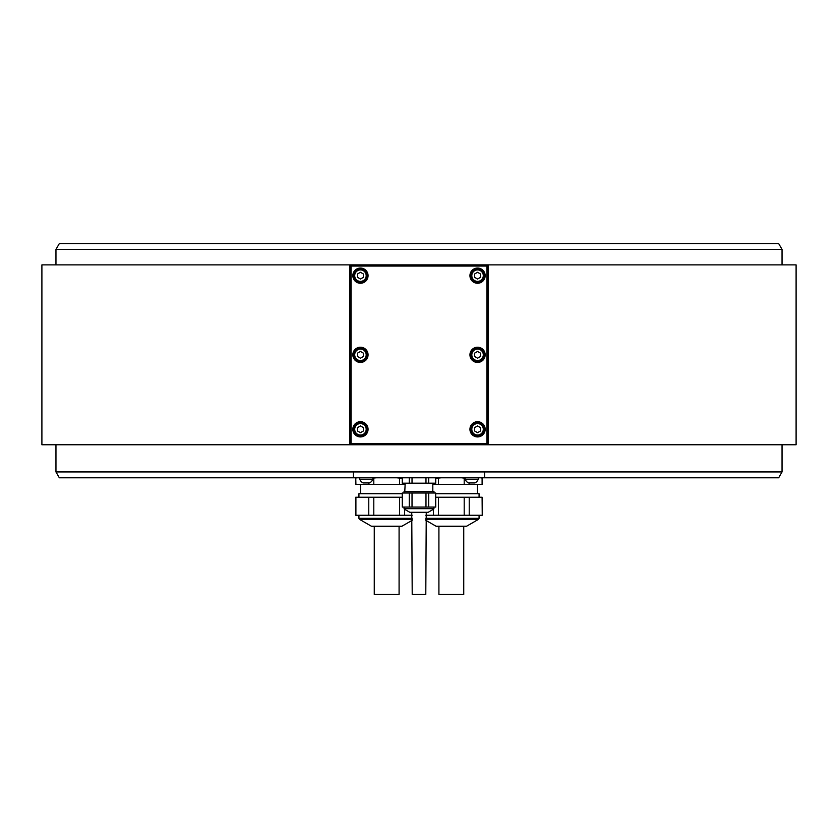 <?xml version="1.0" encoding="UTF-8"?>
<svg xmlns="http://www.w3.org/2000/svg" width="838" height="838" viewBox="0 0 838 838"><rect width="100%" height="100%" fill="white"/><g stroke="black" fill="none" stroke-linecap="round" stroke-linejoin="round"><path stroke-width="1.26" d="M461.392 477.786L464.2 478.079L464.2 484.354L438.442 484.354L438.442 478.079L441.259 477.786M77.62 243.565L760.38 243.565L77.62 243.565M55.957 249.42L59.33 243.565L778.67 243.565L782.043 249.42L55.957 249.42L55.957 264.881M782.043 444.769L782.043 471.93L484.584 471.93L484.584 477.786L59.33 477.786L55.957 471.93L484.584 471.93M782.043 471.93L778.67 477.786L478.257 477.786L478.257 479.231L465.142 479.231L465.142 477.786L478.257 477.786M428.7 477.786L428.7 483.18L425.976 483.18L425.976 477.786L465.142 477.786M353.416 471.93L353.416 477.786L402.25 477.786L402.25 483.18L402.324 477.786L412.024 477.786L412.024 483.18L402.324 483.18M425.976 477.786L412.024 477.786M409.3 483.18L409.3 477.786M425.976 483.18L412.024 483.18M435.75 477.786L435.75 483.18L435.676 477.786M435.676 483.18L428.7 483.18M432.817 483.18L432.817 491.613L404.775 491.613L405.183 483.18M404.01 493.016L404.01 491.613L433.99 491.613L433.99 493.016M435.676 493.016L435.75 507.063L425.976 507.063L425.976 493.016L435.676 493.016L435.676 507.063M425.976 493.016L412.024 493.016L412.024 507.063L402.324 507.063L402.324 493.016L412.024 493.016M402.25 493.016L402.324 507.063L402.25 493.016M412.024 507.063L425.976 507.063M409.3 507.063L409.3 493.016M428.7 493.016L428.7 507.063M404.01 507.063L404.241 509.075L409.824 512.301A1.173 1.173 -90 0 0 410.411 512.458L427.59 512.458A1.173 1.173 90 0 0 428.176 512.301L433.759 509.075L433.99 507.063M409.824 512.301L428.176 512.301L410.411 512.458M426.259 512.458L425.788 594.435L412.212 594.435L411.741 512.458M359.743 477.786L359.743 479.231L372.858 479.231L372.858 477.786M372.858 479.231A7.018 7.018 0 0 1 369.579 482.939L363.022 482.939A7.018 7.018 0 0 1 359.743 479.231M478.257 479.231A7.018 7.018 0 0 1 474.978 482.939L468.421 482.939A7.018 7.018 0 0 1 465.142 479.231M349.907 266.055L349.907 444.769L796.1 444.769L796.1 264.881L488.093 264.881L488.093 266.055L487.507 265.468L486.92 266.055L351.08 266.055L350.494 265.468L351.08 264.881L349.907 264.881L349.907 266.055L350.494 265.468M349.907 444.769L41.9 444.769L41.9 264.881L349.907 264.881M351.08 264.881L488.093 264.881M488.093 266.055L488.093 444.769M351.08 266.055L351.08 443.595L350.494 444.182L349.907 443.595M486.92 264.881L487.507 265.468M488.093 443.595L486.92 444.769M351.08 444.769L350.494 444.182M351.08 443.595L486.92 443.595L487.507 444.182M486.92 443.595L486.92 266.055M352.829 429.307A7.615 7.615 0 0 0 360.445 436.923A7.615 7.615 0 0 0 368.06 429.307A7.615 7.615 0 0 0 360.445 421.692A7.615 7.615 0 0 0 352.829 429.307M469.94 354.82A7.615 7.615 0 0 0 477.555 362.435A7.615 7.615 0 0 0 485.171 354.82A7.615 7.615 0 0 0 477.555 347.215A7.615 7.615 0 0 0 469.94 354.82M352.829 354.82A7.615 7.615 0 0 0 360.445 362.435A7.615 7.615 0 0 0 368.06 354.82A7.615 7.615 0 0 0 360.445 347.215A7.615 7.615 0 0 0 352.829 354.82M469.94 275.66A7.615 7.615 0 0 0 477.555 283.265A7.615 7.615 0 0 0 485.171 275.66A7.615 7.615 0 0 0 477.555 268.045A7.615 7.615 0 0 0 469.94 275.66M352.829 275.66A7.615 7.615 0 0 0 360.445 283.265A7.615 7.615 0 0 0 368.06 275.66A7.615 7.615 0 0 0 360.445 268.045A7.615 7.615 0 0 0 352.829 275.66M469.94 429.307A7.615 7.615 0 0 0 477.555 436.923A7.615 7.615 0 0 0 485.171 429.307A7.615 7.615 0 0 0 477.555 421.692A7.615 7.615 0 0 0 469.94 429.307M483.997 429.307A6.442 6.442 0 0 0 477.555 422.865A6.442 6.442 0 0 0 471.113 429.307A6.442 6.442 0 0 0 477.555 435.75A6.442 6.442 0 0 0 483.997 429.307A6.442 6.442 0 0 0 477.555 422.865A6.442 6.442 0 0 0 471.113 429.307A6.442 6.442 0 0 0 477.555 435.75A6.442 6.442 0 0 0 483.997 429.307M480.488 427.61L477.555 425.924L474.633 427.61L474.633 430.994L477.555 432.691L480.488 430.994L480.488 427.61M366.887 429.307A6.442 6.442 0 0 0 360.445 422.865A6.442 6.442 0 0 0 354.003 429.307A6.442 6.442 0 0 0 360.445 435.75A6.442 6.442 0 0 0 366.887 429.307A6.442 6.442 0 0 0 360.445 422.865A6.442 6.442 0 0 0 354.003 429.307A6.442 6.442 0 0 0 360.445 435.75A6.442 6.442 0 0 0 366.887 429.307M363.367 427.61L360.445 425.924L357.512 427.61L357.512 430.994L360.445 432.691L363.367 430.994L363.367 427.61M483.997 354.82A6.442 6.442 0 0 0 477.555 348.378A6.442 6.442 0 0 0 471.113 354.82A6.442 6.442 0 0 0 477.555 361.262A6.442 6.442 0 0 0 483.997 354.82A6.442 6.442 0 0 0 477.555 348.378A6.442 6.442 0 0 0 471.113 354.82A6.442 6.442 0 0 0 477.555 361.262A6.442 6.442 0 0 0 483.997 354.82M480.488 353.133L477.555 351.447L474.633 353.133L474.633 356.517L477.555 358.203L480.488 356.517L480.488 353.133M366.887 354.82A6.442 6.442 0 0 0 360.445 348.378A6.442 6.442 0 0 0 354.003 354.82A6.442 6.442 0 0 0 360.445 361.262A6.442 6.442 0 0 0 366.887 354.82A6.442 6.442 0 0 0 360.445 348.378A6.442 6.442 0 0 0 354.003 354.82A6.442 6.442 0 0 0 360.445 361.262A6.442 6.442 0 0 0 366.887 354.82M363.367 353.133L360.445 351.447L357.512 353.133L357.512 356.517L360.445 358.203L363.367 356.517L363.367 353.133M483.997 275.66A6.442 6.442 0 0 0 477.555 269.218A6.442 6.442 0 0 0 471.113 275.66A6.442 6.442 0 0 0 477.555 282.092A6.442 6.442 0 0 0 483.997 275.66A6.442 6.442 0 0 0 477.555 269.218A6.442 6.442 0 0 0 471.113 275.66A6.442 6.442 0 0 0 477.555 282.092A6.442 6.442 0 0 0 483.997 275.66M480.488 273.963L477.555 272.277L474.633 273.963L474.633 277.347L477.555 279.033L480.488 277.347L480.488 273.963M366.887 275.66A6.442 6.442 0 0 0 360.445 269.218A6.442 6.442 0 0 0 354.003 275.66A6.442 6.442 0 0 0 360.445 282.092A6.442 6.442 0 0 0 366.887 275.66A6.442 6.442 0 0 0 360.445 269.218A6.442 6.442 0 0 0 354.003 275.66A6.442 6.442 0 0 0 360.445 282.092A6.442 6.442 0 0 0 366.887 275.66M363.367 273.963L360.445 272.277L357.512 273.963L357.512 277.347L360.445 279.033L363.367 277.347L363.367 273.963M433.424 483.18L433.424 484.354L432.817 484.354M435.75 478.079L438.442 478.079M438.442 484.354L433.424 484.354M480.698 477.786L482.238 478.079L482.238 484.354L464.2 484.354M482.101 478.079L482.101 484.354M469.228 484.354L469.228 482.939M464.2 478.079L465.142 478.079M435.75 493.718L479.074 493.718L479.074 497.227M482.101 497.227L482.238 515.265L482.101 497.227L464.2 497.227L464.2 515.265L425.788 515.265M435.75 497.227L464.2 497.227M482.101 515.265L464.2 515.265M433.424 509.274L433.424 515.265M438.442 515.265L438.442 497.227M469.228 515.265L469.228 497.227M463.571 526.505L437.174 526.505L463.571 526.505M438.913 526.505L438.913 594.435L463.739 594.435L463.739 526.505M355.762 478.079L355.899 484.354L355.762 478.079L356.82 477.786M368.772 482.939L368.772 484.354L355.899 484.354M372.858 478.079L376.608 477.786M396.741 477.786L399.558 478.079L399.558 484.354L373.8 484.354L373.8 478.079M399.558 478.079L402.25 478.079M405.183 484.354L404.576 484.354L404.576 483.18M373.8 484.354L368.772 484.354M404.576 484.354L399.558 484.354M358.926 497.227L358.926 493.718L402.25 493.718M412.212 515.265L355.762 515.265L355.762 497.227L402.25 497.227M355.899 515.265L355.899 497.227M368.772 497.227L368.772 515.265M373.8 515.265L373.8 497.227M399.558 497.227L399.558 515.265M404.576 515.265L404.576 509.274M400.145 526.505L373.214 526.505M374.261 526.505L374.261 594.435L399.087 594.435L399.087 526.505M404.01 508.676L433.99 508.676L404.01 508.676M483.296 429.307A5.74 5.74 0 0 0 477.555 423.567A5.74 5.74 0 0 0 471.815 429.307A5.74 5.74 0 0 0 477.555 435.048A5.74 5.74 0 0 0 483.296 429.307M366.185 429.307A5.74 5.74 0 0 0 360.445 423.567A5.74 5.74 0 0 0 354.704 429.307A5.74 5.74 0 0 0 360.445 435.048A5.74 5.74 0 0 0 366.185 429.307M483.296 354.82A5.74 5.74 0 0 0 477.555 349.079A5.74 5.74 0 0 0 471.815 354.82A5.74 5.74 0 0 0 477.555 360.56A5.74 5.74 0 0 0 483.296 354.82M366.185 354.82A5.74 5.74 0 0 0 360.445 349.079A5.74 5.74 0 0 0 354.704 354.82A5.74 5.74 0 0 0 360.445 360.56A5.74 5.74 0 0 0 366.185 354.82M483.296 275.66A5.74 5.74 0 0 0 477.555 269.92A5.74 5.74 0 0 0 471.815 275.66A5.74 5.74 0 0 0 477.555 281.39A5.74 5.74 0 0 0 483.296 275.66M366.185 275.66A5.74 5.74 0 0 0 360.445 269.92A5.74 5.74 0 0 0 354.704 275.66A5.74 5.74 0 0 0 360.445 281.39A5.74 5.74 0 0 0 366.185 275.66M479.074 515.265L479.074 518.334L425.788 518.334M425.788 519.351L478.498 519.351L479.074 518.334M478.498 519.351L466.64 526.191L436.001 526.191L425.788 520.293M412.212 518.334L358.926 518.334L358.926 515.265M412.212 520.293L401.999 526.191L371.36 526.191L359.502 519.351L412.212 519.351M782.043 249.42L782.043 264.881M55.957 444.769L55.957 471.93M481.18 477.786L482.238 478.079M436.001 526.191L437.174 526.505M466.64 526.191L465.467 526.505M477.44 484.354L477.44 493.718M360.56 484.354L360.56 493.718M359.502 519.351L358.926 518.334M371.36 526.191L372.533 526.505M401.999 526.191L400.826 526.505"/></g></svg>
